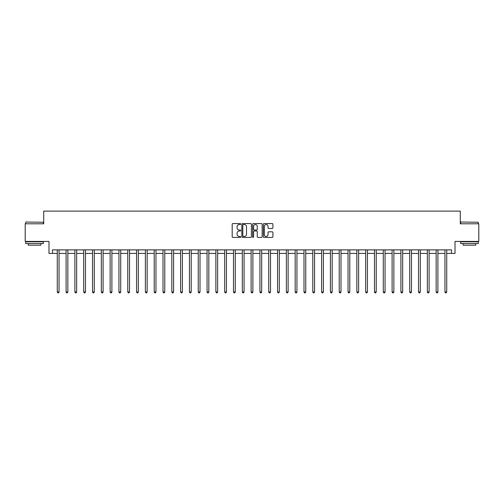 <?xml version="1.0" encoding="UTF-8"?>
<svg xmlns="http://www.w3.org/2000/svg" width="504" height="504" viewBox="0 0 504 504"><rect width="100%" height="100%" fill="white"/><g stroke="black" fill="none" stroke-linecap="round" stroke-linejoin="round"><path stroke-width="0.76" d="M240.723 224.066A0.485 0.485 0 0 0 240.238 223.581L232.886 223.581A0.693 0.693 0 0 0 232.193 224.274L232.193 236.729A0.693 0.693 0 0 0 232.886 237.422L240.238 237.422A0.485 0.485 0 0 0 240.723 236.937A0.485 0.485 0 0 0 240.238 236.452L239.287 236.452A2.211 2.211 0 0 1 237.075 234.234L237.075 233.201A2.211 2.211 0 0 1 239.287 230.983L240.238 230.983A0.485 0.485 0 0 0 240.723 230.498A0.485 0.485 0 0 0 240.238 230.019L239.287 230.019A2.211 2.211 0 0 1 237.075 227.802L237.075 226.762A2.211 2.211 0 0 1 239.287 224.551L240.238 224.551A0.485 0.485 0 0 0 240.723 224.066M272.223 228.457A0.693 0.693 0 0 0 272.91 227.77L272.91 224.274A0.693 0.693 0 0 0 272.223 223.581L264.058 223.581A0.693 0.693 0 0 0 263.365 224.274L263.365 236.729A0.693 0.693 0 0 0 264.058 237.422L272.223 237.422A0.693 0.693 0 0 0 272.91 236.729L272.91 232.508A0.693 0.693 0 0 0 272.223 231.815L268.726 231.815A0.693 0.693 0 0 0 268.034 232.508L268.034 234.599A1.852 1.852 0 0 1 266.181 236.452A1.852 1.852 0 0 1 264.335 234.599L264.335 226.403A1.852 1.852 0 0 1 266.181 224.551A1.852 1.852 0 0 1 268.034 226.403L268.034 227.77A0.693 0.693 0 0 0 268.726 228.457L272.223 228.457M52.517 253.411L52.517 249.883L451.483 249.883L451.483 253.411L455.011 253.411L455.011 241.429L478.8 241.429L478.8 223.801L460.297 223.801L460.297 211.113L43.703 211.113L43.703 223.801L25.2 223.801L25.2 241.429L48.989 241.429L48.989 253.411L57.273 253.411M251.395 224.274A0.693 0.693 0 0 0 250.702 223.581L242.537 223.581A0.693 0.693 0 0 0 241.844 224.274L241.844 236.729A0.693 0.693 0 0 0 242.537 237.422L250.702 237.422A0.693 0.693 0 0 0 251.395 236.729L251.395 224.274M253.298 223.581L261.463 223.581A0.693 0.693 0 0 1 262.156 224.274L262.156 236.729A0.693 0.693 0 0 1 261.463 237.422L257.966 237.422A0.693 0.693 0 0 1 257.273 236.729L257.273 231.676A0.693 0.693 0 0 0 256.586 230.983L254.268 230.983A0.693 0.693 0 0 0 253.575 231.676L253.575 236.937A0.485 0.485 0 0 1 253.09 237.422A0.485 0.485 0 0 1 252.605 236.937L252.605 224.274A0.693 0.693 0 0 1 253.298 223.581M59.037 253.411L66.087 253.411M67.845 253.411L74.894 253.411M76.658 253.411L83.708 253.411M85.466 253.411L92.516 253.411M94.279 253.411L101.329 253.411M103.093 253.411L110.143 253.411M111.901 253.411L118.95 253.411M120.714 253.411L127.764 253.411M129.522 253.411L136.571 253.411M138.335 253.411L145.385 253.411M147.149 253.411L154.199 253.411M155.957 253.411L163.006 253.411M164.77 253.411L171.82 253.411M173.578 253.411L180.627 253.411M182.391 253.411L189.441 253.411M191.205 253.411L198.255 253.411M200.012 253.411L207.062 253.411M208.826 253.411L215.876 253.411M217.633 253.411L224.683 253.411M226.447 253.411L233.497 253.411M235.261 253.411L242.311 253.411M244.068 253.411L251.118 253.411M252.882 253.411L259.932 253.411M261.689 253.411L268.739 253.411M270.503 253.411L277.553 253.411M279.317 253.411L286.367 253.411M288.124 253.411L295.174 253.411M296.938 253.411L303.988 253.411M305.745 253.411L312.795 253.411M314.559 253.411L321.609 253.411M323.373 253.411L330.422 253.411M332.18 253.411L339.23 253.411M340.994 253.411L348.044 253.411M349.801 253.411L356.851 253.411M358.615 253.411L365.665 253.411M367.429 253.411L374.478 253.411M376.236 253.411L383.286 253.411M385.05 253.411L392.099 253.411M393.857 253.411L400.907 253.411M402.671 253.411L409.721 253.411M411.484 253.411L418.534 253.411M420.292 253.411L427.342 253.411M429.106 253.411L436.155 253.411M437.913 253.411L444.963 253.411M446.727 253.411L451.483 253.411M243.3 224.551A0.485 0.485 0 0 0 242.815 225.036L242.815 235.966A0.485 0.485 0 0 0 243.3 236.452L244.301 236.452A2.211 2.211 0 0 0 246.519 234.234L246.519 226.762A2.211 2.211 0 0 0 244.301 224.551L243.3 224.551M257.273 226.435A1.852 1.852 0 0 0 255.427 224.582A1.852 1.852 0 0 0 253.575 226.435L253.575 229.326A0.693 0.693 0 0 0 254.268 230.019L256.586 230.019A0.693 0.693 0 0 0 257.273 229.326L257.273 226.435M59.119 249.883L59.088 249.978A0.706 0.706 0 0 0 59.037 250.236L59.037 291.967L57.273 291.967L57.273 250.236A0.706 0.706 0 0 0 57.223 249.978L57.185 249.883M59.037 291.967L58.508 292.887L57.803 292.887L57.273 291.967M67.933 249.883L67.895 249.978A0.706 0.706 0 0 0 67.845 250.236L67.845 291.967L66.087 291.967L66.087 250.236A0.706 0.706 0 0 0 66.03 249.978L65.999 249.883M67.845 291.967L67.316 292.887L66.61 292.887L66.087 291.967M76.747 249.883L76.709 249.978A0.706 0.706 0 0 0 76.658 250.236L76.658 291.967L74.894 291.967L74.894 250.236A0.706 0.706 0 0 0 74.844 249.978L74.806 249.883M76.658 291.967L76.129 292.887L75.424 292.887L74.894 291.967M85.554 249.883L85.522 249.978A0.706 0.706 0 0 0 85.466 250.236L85.466 291.967L83.708 291.967L83.708 250.236A0.706 0.706 0 0 0 83.658 249.978L83.62 249.883M85.466 291.967L84.943 292.887L84.237 292.887L83.708 291.967M94.368 249.883L94.33 249.978A0.706 0.706 0 0 0 94.279 250.236L94.279 291.967L92.516 291.967L92.516 250.236A0.706 0.706 0 0 0 92.465 249.978L92.434 249.883M94.279 291.967L93.75 292.887L93.045 292.887L92.516 291.967M25.937 222.043L43.35 222.251L25.937 222.043M34.543 243.539L25.729 243.539L25.729 241.781L43.35 241.781L43.35 243.539L34.543 243.539M40.887 243.539L40.887 245.164L28.199 245.164L28.199 243.539M460.858 222.043L478.271 222.251L460.858 222.043M469.457 243.539L460.65 243.539L460.65 241.781L478.271 241.781L478.271 243.539L469.457 243.539M475.801 243.539L475.801 245.164L463.113 245.164L463.113 243.539M103.175 249.883L103.144 249.978A0.706 0.706 0 0 0 103.093 250.236L103.093 291.967L101.329 291.967L101.329 250.236A0.706 0.706 0 0 0 101.279 249.978L101.241 249.883M103.093 291.967L102.564 292.887L101.858 292.887L101.329 291.967M111.989 249.883L111.951 249.978A0.706 0.706 0 0 0 111.901 250.236L111.901 291.967L110.143 291.967L110.143 250.236A0.706 0.706 0 0 0 110.086 249.978L110.055 249.883M111.901 291.967L111.371 292.887L110.666 292.887L110.143 291.967M120.802 249.883L120.765 249.978A0.706 0.706 0 0 0 120.714 250.236L120.714 291.967L118.95 291.967L118.95 250.236A0.706 0.706 0 0 0 118.9 249.978L118.862 249.883M120.714 291.967L120.185 292.887L119.48 292.887L118.95 291.967M129.61 249.883L129.578 249.978A0.706 0.706 0 0 0 129.522 250.236L129.522 291.967L127.764 291.967L127.764 250.236A0.706 0.706 0 0 0 127.714 249.978L127.676 249.883M129.522 291.967L128.999 292.887L128.293 292.887L127.764 291.967M138.424 249.883L138.386 249.978A0.706 0.706 0 0 0 138.335 250.236L138.335 291.967L136.571 291.967L136.571 250.236A0.706 0.706 0 0 0 136.521 249.978L136.489 249.883M138.335 291.967L137.806 292.887L137.101 292.887L136.571 291.967M147.231 249.883L147.2 249.978A0.706 0.706 0 0 0 147.149 250.236L147.149 291.967L145.385 291.967L145.385 250.236A0.706 0.706 0 0 0 145.335 249.978L145.297 249.883M147.149 291.967L146.62 292.887L145.914 292.887L145.385 291.967M156.045 249.883L156.007 249.978A0.706 0.706 0 0 0 155.957 250.236L155.957 291.967L154.199 291.967L154.199 250.236A0.706 0.706 0 0 0 154.142 249.978L154.111 249.883M155.957 291.967L155.427 292.887L154.722 292.887L154.199 291.967M164.858 249.883L164.821 249.978A0.706 0.706 0 0 0 164.77 250.236L164.77 291.967L163.006 291.967L163.006 250.236A0.706 0.706 0 0 0 162.956 249.978L162.918 249.883M164.77 291.967L164.241 292.887L163.535 292.887L163.006 291.967M173.666 249.883L173.634 249.978A0.706 0.706 0 0 0 173.578 250.236L173.578 291.967L171.82 291.967L171.82 250.236A0.706 0.706 0 0 0 171.769 249.978L171.732 249.883M173.578 291.967L173.055 292.887L172.349 292.887L171.82 291.967M182.479 249.883L182.442 249.978A0.706 0.706 0 0 0 182.391 250.236L182.391 291.967L180.627 291.967L180.627 250.236A0.706 0.706 0 0 0 180.577 249.978L180.545 249.883M182.391 291.967L181.862 292.887L181.157 292.887L180.627 291.967M191.287 249.883L191.255 249.978A0.706 0.706 0 0 0 191.205 250.236L191.205 291.967L189.441 291.967L189.441 250.236A0.706 0.706 0 0 0 189.391 249.978L189.353 249.883M191.205 291.967L190.676 292.887L189.97 292.887L189.441 291.967M200.101 249.883L200.063 249.978A0.706 0.706 0 0 0 200.012 250.236L200.012 291.967L198.255 291.967L198.255 250.236A0.706 0.706 0 0 0 198.198 249.978L198.167 249.883M200.012 291.967L199.483 292.887L198.778 292.887L198.255 291.967M208.914 249.883L208.877 249.978A0.706 0.706 0 0 0 208.826 250.236L208.826 291.967L207.062 291.967L207.062 250.236A0.706 0.706 0 0 0 207.012 249.978L206.974 249.883M208.826 291.967L208.297 292.887L207.591 292.887L207.062 291.967M217.722 249.883L217.69 249.978A0.706 0.706 0 0 0 217.633 250.236L217.633 291.967L215.876 291.967L215.876 250.236A0.706 0.706 0 0 0 215.825 249.978L215.788 249.883M217.633 291.967L217.111 292.887L216.405 292.887L215.876 291.967M226.535 249.883L226.498 249.978A0.706 0.706 0 0 0 226.447 250.236L226.447 291.967L224.683 291.967L224.683 250.236A0.706 0.706 0 0 0 224.633 249.978L224.601 249.883M226.447 291.967L225.918 292.887L225.212 292.887L224.683 291.967M235.343 249.883L235.311 249.978A0.706 0.706 0 0 0 235.261 250.236L235.261 291.967L233.497 291.967L233.497 250.236A0.706 0.706 0 0 0 233.447 249.978L233.409 249.883M235.261 291.967L234.732 292.887L234.026 292.887L233.497 291.967M244.157 249.883L244.119 249.978A0.706 0.706 0 0 0 244.068 250.236L244.068 291.967L242.311 291.967L242.311 250.236A0.706 0.706 0 0 0 242.254 249.978L242.222 249.883M244.068 291.967L243.539 292.887L242.833 292.887L242.311 291.967M252.97 249.883L252.932 249.978A0.706 0.706 0 0 0 252.882 250.236L252.882 291.967L251.118 291.967L251.118 250.236A0.706 0.706 0 0 0 251.068 249.978L251.03 249.883M252.882 291.967L252.353 292.887L251.647 292.887L251.118 291.967M261.778 249.883L261.746 249.978A0.706 0.706 0 0 0 261.689 250.236L261.689 291.967L259.932 291.967L259.932 250.236A0.706 0.706 0 0 0 259.881 249.978L259.844 249.883M261.689 291.967L261.166 292.887L260.461 292.887L259.932 291.967M270.591 249.883L270.553 249.978A0.706 0.706 0 0 0 270.503 250.236L270.503 291.967L268.739 291.967L268.739 250.236A0.706 0.706 0 0 0 268.689 249.978L268.657 249.883M270.503 291.967L269.974 292.887L269.268 292.887L268.739 291.967M279.399 249.883L279.367 249.978A0.706 0.706 0 0 0 279.317 250.236L279.317 291.967L277.553 291.967L277.553 250.236A0.706 0.706 0 0 0 277.502 249.978L277.465 249.883M279.317 291.967L278.788 292.887L278.082 292.887L277.553 291.967M288.212 249.883L288.175 249.978A0.706 0.706 0 0 0 288.124 250.236L288.124 291.967L286.367 291.967L286.367 250.236A0.706 0.706 0 0 0 286.31 249.978L286.278 249.883M288.124 291.967L287.595 292.887L286.889 292.887L286.367 291.967M297.026 249.883L296.988 249.978A0.706 0.706 0 0 0 296.938 250.236L296.938 291.967L295.174 291.967L295.174 250.236A0.706 0.706 0 0 0 295.123 249.978L295.086 249.883M296.938 291.967L296.409 292.887L295.703 292.887L295.174 291.967M305.834 249.883L305.802 249.978A0.706 0.706 0 0 0 305.745 250.236L305.745 291.967L303.988 291.967L303.988 250.236A0.706 0.706 0 0 0 303.937 249.978L303.899 249.883M305.745 291.967L305.222 292.887L304.517 292.887L303.988 291.967M314.647 249.883L314.609 249.978A0.706 0.706 0 0 0 314.559 250.236L314.559 291.967L312.795 291.967L312.795 250.236A0.706 0.706 0 0 0 312.745 249.978L312.713 249.883M314.559 291.967L314.03 292.887L313.324 292.887L312.795 291.967M323.455 249.883L323.423 249.978A0.706 0.706 0 0 0 323.373 250.236L323.373 291.967L321.609 291.967L321.609 250.236A0.706 0.706 0 0 0 321.558 249.978L321.521 249.883M323.373 291.967L322.844 292.887L322.138 292.887L321.609 291.967M332.268 249.883L332.231 249.978A0.706 0.706 0 0 0 332.18 250.236L332.18 291.967L330.422 291.967L330.422 250.236A0.706 0.706 0 0 0 330.366 249.978L330.334 249.883M332.18 291.967L331.651 292.887L330.945 292.887L330.422 291.967M341.082 249.883L341.044 249.978A0.706 0.706 0 0 0 340.994 250.236L340.994 291.967L339.23 291.967L339.23 250.236A0.706 0.706 0 0 0 339.179 249.978L339.142 249.883M340.994 291.967L340.465 292.887L339.759 292.887L339.23 291.967M349.889 249.883L349.858 249.978A0.706 0.706 0 0 0 349.801 250.236L349.801 291.967L348.044 291.967L348.044 250.236A0.706 0.706 0 0 0 347.993 249.978L347.955 249.883M349.801 291.967L349.278 292.887L348.573 292.887L348.044 291.967M358.703 249.883L358.665 249.978A0.706 0.706 0 0 0 358.615 250.236L358.615 291.967L356.851 291.967L356.851 250.236A0.706 0.706 0 0 0 356.8 249.978L356.769 249.883M358.615 291.967L358.086 292.887L357.38 292.887L356.851 291.967M367.511 249.883L367.479 249.978A0.706 0.706 0 0 0 367.429 250.236L367.429 291.967L365.665 291.967L365.665 250.236A0.706 0.706 0 0 0 365.614 249.978L365.576 249.883M367.429 291.967L366.899 292.887L366.194 292.887L365.665 291.967M376.324 249.883L376.286 249.978A0.706 0.706 0 0 0 376.236 250.236L376.236 291.967L374.478 291.967L374.478 250.236A0.706 0.706 0 0 0 374.422 249.978L374.39 249.883M376.236 291.967L375.707 292.887L375.001 292.887L374.478 291.967M385.138 249.883L385.1 249.978A0.706 0.706 0 0 0 385.05 250.236L385.05 291.967L383.286 291.967L383.286 250.236A0.706 0.706 0 0 0 383.235 249.978L383.197 249.883M385.05 291.967L384.521 292.887L383.815 292.887L383.286 291.967M393.945 249.883L393.914 249.978A0.706 0.706 0 0 0 393.857 250.236L393.857 291.967L392.099 291.967L392.099 250.236A0.706 0.706 0 0 0 392.049 249.978L392.011 249.883M393.857 291.967L393.334 292.887L392.629 292.887L392.099 291.967M402.759 249.883L402.721 249.978A0.706 0.706 0 0 0 402.671 250.236L402.671 291.967L400.907 291.967L400.907 250.236A0.706 0.706 0 0 0 400.856 249.978L400.825 249.883M402.671 291.967L402.142 292.887L401.436 292.887L400.907 291.967M411.566 249.883L411.535 249.978A0.706 0.706 0 0 0 411.484 250.236L411.484 291.967L409.721 291.967L409.721 250.236A0.706 0.706 0 0 0 409.67 249.978L409.632 249.883M411.484 291.967L410.955 292.887L410.25 292.887L409.721 291.967M420.38 249.883L420.342 249.978A0.706 0.706 0 0 0 420.292 250.236L420.292 291.967L418.534 291.967L418.534 250.236A0.706 0.706 0 0 0 418.478 249.978L418.446 249.883M420.292 291.967L419.763 292.887L419.057 292.887L418.534 291.967M429.194 249.883L429.156 249.978A0.706 0.706 0 0 0 429.106 250.236L429.106 291.967L427.342 291.967L427.342 250.236A0.706 0.706 0 0 0 427.291 249.978L427.253 249.883M429.106 291.967L428.576 292.887L427.871 292.887L427.342 291.967M438.001 249.883L437.97 249.978A0.706 0.706 0 0 0 437.913 250.236L437.913 291.967L436.155 291.967L436.155 250.236A0.706 0.706 0 0 0 436.105 249.978L436.067 249.883M437.913 291.967L437.39 292.887L436.685 292.887L436.155 291.967M446.815 249.883L446.777 249.978A0.706 0.706 0 0 0 446.727 250.236L446.727 291.967L444.963 291.967L444.963 250.236A0.706 0.706 0 0 0 444.912 249.978L444.881 249.883M446.727 291.967L446.197 292.887L445.492 292.887L444.963 291.967M25.729 223.801L25.729 222.251M29.749 241.781L29.749 241.429M39.331 241.781L39.331 241.429M43.35 223.801L43.35 222.251M460.65 223.801L460.65 222.251M464.669 241.781L464.669 241.429M474.251 241.781L474.251 241.429M478.271 223.801L478.271 222.251"/></g></svg>
